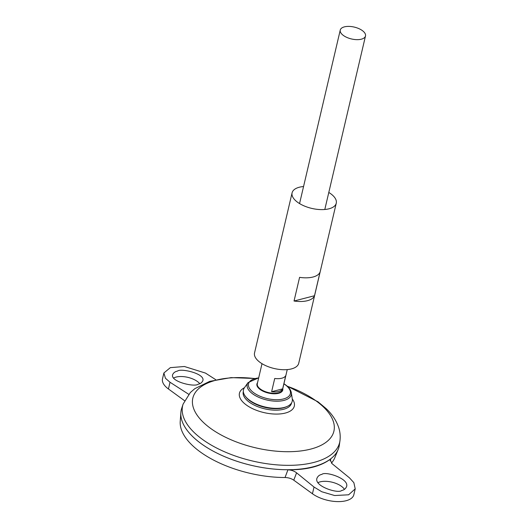 <?xml version="1.0" encoding="UTF-8"?>
<svg xmlns="http://www.w3.org/2000/svg" width="528" height="528" viewBox="0 0 528 528"><rect width="100%" height="100%" fill="white"/><g stroke="black" fill="none" stroke-linecap="round" stroke-linejoin="round"><path stroke-width="0.79" d="M339.042 446.787A81.015 38.089 -166.8 0 1 338.164 449.519A81.015 38.089 -166.8 0 1 287.503 469.735A81.015 38.089 -166.8 0 1 180.86 412.625A81.015 38.089 -166.8 0 1 181.289 409.787M293.773 480.176C291.317 478.5 288.407 477.616 285.041 477.517L287.925 469.834C291.258 469.979 294.142 470.969 296.578 472.824L293.773 480.176L312.444 493.759A24.308 11.425 13.2 0 0 337.445 501.6A24.308 11.425 13.2 0 0 353.839 494.729L355.212 488.862L348.625 494.795L334.653 495.535L321.757 491.74L314.021 487.034L296.578 472.824M355.212 488.862L353.859 482.658L349.49 477.866L332.039 463.657L330.205 459.716L330.95 458.713C321.308 466.25 306.966 469.953 287.925 469.834M330.95 458.713L330.112 460.911M338.164 449.519L334.838 457.651A79.629 37.435 -166.8 0 1 331.439 463.115M285.041 477.517A79.629 37.435 -166.8 0 1 180.226 421.384L180.86 412.625M291.581 402.857A24.783 11.656 -166.8 0 1 264.726 408.837A24.783 11.656 -166.8 0 1 243.335 391.545M183.11 404.105A80.619 37.904 -166.8 0 0 252.49 461.003A80.619 37.904 -166.8 0 0 339.94 440.887L339.346 445.144A81.015 38.089 -166.8 0 1 251.473 465.366A81.015 38.089 -166.8 0 1 181.744 408.184L183.11 404.105L190.331 392.535L194.799 388.681L209.722 381.348L231.099 377.619L254.885 378.49M322.278 463.696A81.002 38.082 -166.8 0 1 188.786 432.386M184.516 400.679L168.439 388.978A24.308 11.425 -166.8 0 1 162.505 378.847L163.885 372.986L165.449 378.279L170.016 382.252L188.72 394.291M344.428 489.344A15.391 7.234 13.2 0 0 332.389 482.269A15.391 7.234 13.2 0 0 317.962 482.645M173.613 378.041A15.391 7.234 -166.8 0 1 176.108 377.078A15.391 7.234 -166.8 0 1 199.762 383.658M362.333 30.578A12.962 6.092 -166.8 0 1 365.495 35.983A12.962 6.092 -166.8 0 1 351.483 38.96A12.962 6.092 -166.8 0 1 340.256 30.063A12.962 6.092 -166.8 0 1 348.995 26.4A12.962 6.092 -166.8 0 1 362.333 30.578M271.623 391.703L274.725 378.477A12.962 6.092 13.2 0 0 285.754 375.632L282.652 388.859A12.962 6.092 -166.8 0 1 271.623 391.703L282.652 388.859M248.041 382.615A22.631 10.639 -166.8 0 0 266.805 399.986A22.631 10.639 -166.8 0 0 291.337 392.773L292.301 399.029A25.04 11.774 -166.8 0 1 287.331 406.362A25.04 11.774 -166.8 0 1 245.586 396.568A25.04 11.774 -166.8 0 1 244.391 387.79L248.041 382.615L258.687 377.83M287.331 406.362L286.367 406.804A24.064 11.312 -166.8 0 1 246.246 397.393L245.586 396.568M341.642 490.505C338.395 493.911 314.219 486.433 316.899 478.388C317.836 476.15 319.493 474.817 321.869 474.395C325.109 470.989 349.285 478.467 346.612 486.512C345.675 488.75 344.018 490.083 341.642 490.505M215.774 379.711L205.478 373.085L184.404 366.498L170.333 367.64L163.885 372.986M177.514 371.085C175.131 371.534 173.507 372.742 172.63 374.702C170.194 381.731 194.819 387.308 197.98 384.252C200.363 383.803 201.986 382.602 202.864 380.635C205.3 373.613 180.675 368.029 177.514 371.085M328.792 192.449A22.684 10.666 -166.8 0 1 330.726 193.736A22.684 10.666 -166.8 0 1 336.263 203.188A22.684 10.666 -166.8 0 1 311.744 208.395A22.684 10.666 -166.8 0 1 292.09 192.832A22.684 10.666 -166.8 0 1 303.554 186.529M336.263 203.188L298.709 363.304A22.684 10.666 -166.8 0 1 274.19 368.504A22.684 10.666 -166.8 0 1 254.536 352.942L292.09 192.832M320.06 272.065L314.51 295.733A22.684 10.666 -166.8 0 1 294.037 301.019L299.587 277.352A22.684 10.666 13.2 0 0 320.06 272.065M314.51 295.733L294.037 301.019M292.288 398.963A28.182 13.253 -166.8 0 1 263.855 412.566A28.182 13.253 -166.8 0 1 244.431 387.737M287.239 386.212A72.448 34.063 -166.8 0 1 316.226 400.99A72.448 34.063 -166.8 0 1 299.125 451.143A72.448 34.063 -166.8 0 1 196.132 413.642A72.448 34.063 -166.8 0 1 254.628 378.563M287.245 369.607L282.546 389.624A12.962 6.092 -166.8 0 1 268.534 392.601A12.962 6.092 -166.8 0 1 257.308 383.704L262.007 363.686M282.777 388.661A13.273 6.237 -166.8 0 1 268.422 393.076A13.273 6.237 -166.8 0 1 257.532 382.741M283.906 383.849A21.49 10.105 -166.8 0 1 285.12 384.681A21.49 10.105 -166.8 0 1 282.454 399.188A21.49 10.105 -166.8 0 1 252.1 391.439A21.49 10.105 -166.8 0 1 258.661 377.929M314.021 487.034L312.444 493.759M170.016 382.252L168.439 388.978M339.94 440.887C340.534 436.273 340.091 431.746 338.62 427.31C336.244 420.466 332.112 414.249 326.225 408.672L317.955 401.768L287.034 386.034M340.256 30.063L299.561 203.57M365.495 35.983L324.799 209.491M291.337 392.773C290.783 389.869 288.829 387.209 285.476 384.793L283.925 383.75"/></g></svg>
